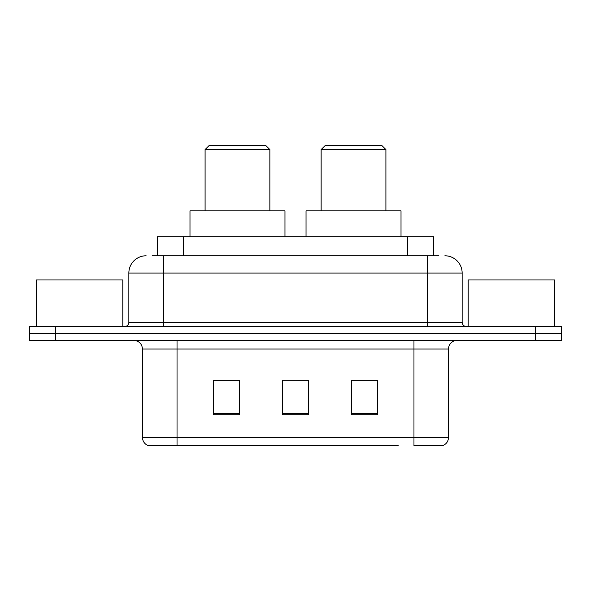 <?xml version="1.0" encoding="UTF-8"?>
<svg xmlns="http://www.w3.org/2000/svg" width="591" height="591" viewBox="0 0 591 591"><rect width="100%" height="100%" fill="white"/><g stroke="black" fill="none" stroke-linecap="round" stroke-linejoin="round"><path stroke-width="0.89" d="M152.168 255.777L163.389 255.777L152.168 255.777L157.361 255.777L157.361 236.784L433.639 236.784L433.639 255.777M146.117 255.777A17.272 17.272 0 0 0 128.853 273.049L128.853 322.265A4.314 4.314 0 0 1 124.531 326.587M444.883 255.777A17.272 17.272 0 0 1 462.147 273.049L163.389 273.049L163.389 255.777L438.832 255.777M462.147 273.049L462.147 322.265C462.406 324.887 463.846 326.328 466.469 326.587M55.451 326.587L29.55 326.587L29.55 333.494L55.451 333.494L29.55 333.494L29.55 340.401L55.451 340.401L55.451 333.494L535.549 333.494L55.451 333.494L55.451 326.587L535.549 326.587L535.549 333.494L561.45 333.494L535.549 333.494L535.549 340.401L55.451 340.401M535.549 340.401L561.45 340.401L561.45 326.587L535.549 326.587M192.747 445.747L149.139 445.747M448.51 437.458C448.266 441.595 446.198 444.358 442.29 445.747L413.966 445.747L413.966 437.458L448.51 437.458L448.51 349.037A8.636 8.636 0 0 1 457.146 340.401M148.71 445.747A8.636 8.636 0 0 1 142.49 437.458L142.49 349.037C141.98 343.792 139.099 340.911 133.854 340.401M377.531 414.742L377.531 380.205L351.623 380.205L351.623 414.742L377.531 414.742M239.377 414.742L239.377 380.205L213.469 380.205L213.469 414.742L239.377 414.742M308.45 414.742L308.45 380.205L282.55 380.205L282.55 414.742L308.45 414.742M398.253 445.747L177.034 445.747L177.034 437.458L413.966 437.458L413.966 349.037L142.49 349.037M282.55 380.205L308.45 380.382L282.55 380.205M239.377 380.382L213.469 380.382M377.531 380.382L351.623 380.382M122.802 326.587L122.802 279.957L36.457 279.957L36.457 326.587M205.092 149.575L269.858 149.575L265.536 145.253L209.413 145.253L205.092 149.575L205.092 210.876M269.858 149.575L269.858 210.876M284.965 236.784L284.965 210.876L189.984 210.876L189.984 236.784M321.142 149.575L385.908 149.575L381.587 145.253L325.464 145.253L321.142 149.575L321.142 210.876M385.908 149.575L385.908 210.876M401.016 236.784L401.016 210.876L306.035 210.876L306.035 236.784M554.543 326.587L554.543 279.957L468.198 279.957L468.198 326.587M183.262 255.777L183.262 236.784M407.738 255.777L407.738 236.784M163.389 326.587L163.389 273.049L128.853 273.049M128.853 322.265L462.147 322.265M427.611 255.777L427.611 326.587M413.966 340.401L413.966 349.037L448.51 349.037M142.49 437.458L177.034 437.458L177.034 340.401M308.45 413.545L282.55 413.545M239.377 413.545L213.469 413.545M377.531 413.545L351.623 413.545"/></g></svg>
